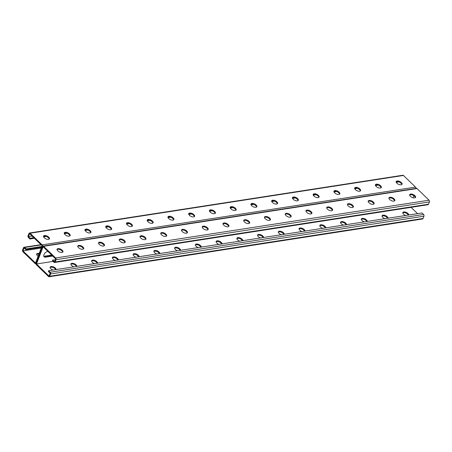 <?xml version="1.0" encoding="UTF-8"?>
<svg xmlns="http://www.w3.org/2000/svg" width="452" height="452" viewBox="0 0 452 452"><rect width="100%" height="100%" fill="white"/><g stroke="black" fill="none" stroke-linecap="round" stroke-linejoin="round"><path stroke-width="0.68" d="M36.041 263.606L35.584 263.674A1.254 0.825 81.2 0 0 36.132 263.154L42.482 246.617L36.132 263.154A1.254 0.825 -98.8 0 0 36.482 264.889L48.533 276.545A1.254 0.825 -98.8 0 0 49.115 276.765A1.254 0.825 -98.8 0 0 49.663 276.245L50.534 273.98A1.254 0.825 -98.8 0 0 50.183 272.24L48.618 270.725L48.358 271.403L50.172 273.161L49.042 276.104L36.499 263.974L43.104 246.758L55.647 258.894L54.517 261.838L52.703 260.081L55.291 259.821M415.959 188.394A1.254 0.825 -98.8 0 0 415.518 187.111L42.126 244.882A1.254 0.825 -98.8 0 1 42.482 246.617A1.254 0.825 81.2 0 1 43.03 246.097A1.254 0.825 81.2 0 1 43.612 246.317L55.664 257.973A1.254 0.825 81.2 0 1 56.014 259.708L55.144 261.974A1.254 0.825 81.2 0 1 54.59 262.499A1.254 0.825 81.2 0 1 54.008 262.279L52.443 260.759L52.703 260.081M47.946 251.442L47.629 251.487A3.486 1.977 -45.9 0 0 44.426 253.809A3.486 1.977 -45.9 0 0 44.121 256.826A3.486 1.977 -45.9 0 0 45.454 257.154L52.692 256.035M36.499 263.974L53.104 261.403M413.111 197.795L413.896 195.744M43.776 256.194A3.486 1.977 134.1 0 0 44.465 256.194L44.963 256.674L52.2 255.555L44.963 256.674A3.486 1.977 -45.9 0 1 43.906 256.55A3.486 1.977 134.1 0 0 44.963 256.674L45.454 257.154M222.943 223.943A2.904 1.429 -159 0 1 227.593 224.955L228.119 225.463A2.904 1.429 -159 0 1 228.712 226.463M202.202 227.153A2.904 1.429 -159 0 1 206.846 228.164L207.378 228.672A2.904 1.429 -159 0 1 207.971 229.672M181.455 230.362A2.904 1.429 -159 0 1 186.105 231.373L186.631 231.887A2.904 1.429 -159 0 1 187.224 232.882M160.714 233.571A2.904 1.429 -159 0 1 165.359 234.582L165.89 235.096A2.904 1.429 -159 0 1 166.483 236.091M139.973 236.78A2.904 1.429 -159 0 1 144.617 237.792L145.143 238.306A2.904 1.429 -159 0 1 145.736 239.306M119.226 239.989A2.904 1.429 -159 0 1 123.871 241.001L124.402 241.515A2.904 1.429 -159 0 1 124.995 242.515M98.485 243.199A2.904 1.429 -159 0 1 103.129 244.21L103.661 244.724A2.904 1.429 -159 0 1 104.248 245.724M77.738 246.408A2.904 1.429 -159 0 1 82.388 247.419L82.914 247.933A2.904 1.429 -159 0 1 83.507 248.933M56.997 249.617A2.904 1.429 -159 0 1 61.641 250.628L62.173 251.142A2.904 1.429 -159 0 1 62.766 252.143M249.459 223.254A2.904 1.429 21 0 0 248.866 222.254L248.334 221.746A2.904 1.429 21 0 0 243.69 220.734M270.2 220.045A2.904 1.429 21 0 0 269.607 219.045L269.081 218.536A2.904 1.429 21 0 0 264.431 217.525M290.947 216.836A2.904 1.429 21 0 0 290.353 215.836L289.822 215.327A2.904 1.429 21 0 0 285.178 214.316M311.688 213.626A2.904 1.429 21 0 0 311.095 212.626L310.569 212.118A2.904 1.429 21 0 0 305.919 211.107M332.429 210.417A2.904 1.429 21 0 0 331.836 209.417L331.31 208.909A2.904 1.429 21 0 0 326.666 207.897M353.176 207.208A2.904 1.429 21 0 0 352.583 206.208L352.051 205.7A2.904 1.429 21 0 0 347.407 204.688M373.917 203.999A2.904 1.429 21 0 0 373.324 202.999L372.798 202.49A2.904 1.429 21 0 0 368.154 201.479M394.664 200.79A2.904 1.429 21 0 0 394.071 199.79L393.539 199.281A2.904 1.429 21 0 0 388.895 198.27M415.405 197.58A2.904 1.429 21 0 0 414.812 196.58L414.286 196.072A2.904 1.429 21 0 0 409.636 195.061M43.03 246.097L416.416 188.326A1.254 0.825 81.2 0 1 416.998 188.546L429.05 200.202A1.254 0.825 81.2 0 1 429.4 201.942L428.53 204.208A1.254 0.825 81.2 0 1 427.982 204.728L54.59 262.499M223.537 224.943L224.068 225.452A2.904 1.429 21 0 0 226.887 226.768A2.904 1.429 21 0 0 228.932 226.158A2.904 1.429 21 0 0 228.379 224.785L227.853 224.277A2.904 1.429 21 0 0 225.034 222.96A2.904 1.429 21 0 0 222.989 223.57A2.904 1.429 21 0 0 223.537 224.943M202.795 228.153L203.321 228.661A2.904 1.429 21 0 0 206.14 229.978A2.904 1.429 21 0 0 208.191 229.367A2.904 1.429 21 0 0 207.637 227.994L207.106 227.486A2.904 1.429 21 0 0 204.293 226.169A2.904 1.429 21 0 0 202.242 226.78A2.904 1.429 21 0 0 202.795 228.153M182.049 231.362L182.58 231.87A2.904 1.429 21 0 0 185.399 233.187A2.904 1.429 21 0 0 187.444 232.577A2.904 1.429 21 0 0 186.891 231.204L186.365 230.695A2.904 1.429 21 0 0 183.546 229.379A2.904 1.429 21 0 0 181.501 229.989A2.904 1.429 21 0 0 182.049 231.362M161.307 234.571L161.833 235.08A2.904 1.429 21 0 0 164.652 236.396A2.904 1.429 21 0 0 166.703 235.786A2.904 1.429 21 0 0 166.15 234.413L165.624 233.904A2.904 1.429 21 0 0 162.805 232.588A2.904 1.429 21 0 0 160.754 233.198A2.904 1.429 21 0 0 161.307 234.571M140.561 237.78L141.092 238.289A2.904 1.429 21 0 0 143.911 239.605A2.904 1.429 21 0 0 145.956 238.995A2.904 1.429 21 0 0 145.408 237.622L144.877 237.114A2.904 1.429 21 0 0 142.058 235.797A2.904 1.429 21 0 0 140.013 236.407A2.904 1.429 21 0 0 140.561 237.78M119.82 240.989L120.345 241.504A2.904 1.429 21 0 0 123.164 242.814A2.904 1.429 21 0 0 125.215 242.204A2.904 1.429 21 0 0 124.662 240.831L124.136 240.323A2.904 1.429 21 0 0 121.317 239.006A2.904 1.429 21 0 0 119.266 239.617A2.904 1.429 21 0 0 119.82 240.989M99.078 244.199L99.604 244.713A2.904 1.429 21 0 0 102.423 246.024A2.904 1.429 21 0 0 104.468 245.419A2.904 1.429 21 0 0 103.92 244.04L103.389 243.532A2.904 1.429 21 0 0 100.57 242.215A2.904 1.429 21 0 0 98.525 242.826A2.904 1.429 21 0 0 99.078 244.199M78.332 247.408L78.863 247.922A2.904 1.429 21 0 0 81.682 249.233A2.904 1.429 21 0 0 83.727 248.628A2.904 1.429 21 0 0 83.174 247.25L82.648 246.741A2.904 1.429 21 0 0 79.829 245.425A2.904 1.429 21 0 0 77.784 246.035A2.904 1.429 21 0 0 78.332 247.408M57.59 250.617L58.116 251.131A2.904 1.429 21 0 0 60.935 252.442A2.904 1.429 21 0 0 62.981 251.837A2.904 1.429 21 0 0 62.432 250.464L61.901 249.95A2.904 1.429 21 0 0 59.082 248.634A2.904 1.429 21 0 0 57.037 249.244A2.904 1.429 21 0 0 57.59 250.617M248.594 221.068L249.125 221.576A2.904 1.429 -159 0 1 249.673 222.949A2.904 1.429 -159 0 1 247.628 223.559A2.904 1.429 -159 0 1 244.809 222.243L244.283 221.734A2.904 1.429 -159 0 1 243.73 220.361A2.904 1.429 -159 0 1 245.775 219.751A2.904 1.429 -159 0 1 248.594 221.068L248.334 221.746M269.341 217.858L269.867 218.367A2.904 1.429 -159 0 1 270.42 219.74A2.904 1.429 -159 0 1 268.375 220.35A2.904 1.429 -159 0 1 265.556 219.034L265.025 218.525A2.904 1.429 -159 0 1 264.476 217.152A2.904 1.429 -159 0 1 266.522 216.542A2.904 1.429 -159 0 1 269.341 217.858L269.081 218.536M290.082 214.649L290.613 215.158A2.904 1.429 -159 0 1 291.161 216.531A2.904 1.429 -159 0 1 289.116 217.141A2.904 1.429 -159 0 1 286.297 215.824L285.771 215.316A2.904 1.429 -159 0 1 285.218 213.943A2.904 1.429 -159 0 1 287.263 213.333A2.904 1.429 -159 0 1 290.082 214.649L289.822 215.327M310.829 211.44L311.355 211.948A2.904 1.429 -159 0 1 311.908 213.321A2.904 1.429 -159 0 1 309.857 213.932A2.904 1.429 -159 0 1 307.044 212.615L306.512 212.107A2.904 1.429 -159 0 1 305.959 210.734A2.904 1.429 -159 0 1 308.01 210.123A2.904 1.429 -159 0 1 310.829 211.44L310.569 212.118M331.57 208.231L332.101 208.739A2.904 1.429 -159 0 1 332.649 210.112A2.904 1.429 -159 0 1 330.604 210.722A2.904 1.429 -159 0 1 327.785 209.406L327.259 208.897A2.904 1.429 -159 0 1 326.706 207.524A2.904 1.429 -159 0 1 328.751 206.914A2.904 1.429 -159 0 1 331.57 208.231L331.31 208.909M352.317 205.016L352.842 205.53A2.904 1.429 -159 0 1 353.396 206.903A2.904 1.429 -159 0 1 351.345 207.513A2.904 1.429 -159 0 1 348.526 206.197L348 205.688A2.904 1.429 -159 0 1 347.447 204.315A2.904 1.429 -159 0 1 349.498 203.705A2.904 1.429 -159 0 1 352.317 205.016L352.051 205.7M373.058 201.807L373.589 202.321A2.904 1.429 -159 0 1 374.137 203.694A2.904 1.429 -159 0 1 372.092 204.304A2.904 1.429 -159 0 1 369.273 202.988L368.742 202.479A2.904 1.429 -159 0 1 368.194 201.1A2.904 1.429 -159 0 1 370.239 200.496A2.904 1.429 -159 0 1 373.058 201.807L372.798 202.49M393.805 198.597L394.33 199.112A2.904 1.429 -159 0 1 394.884 200.485A2.904 1.429 -159 0 1 392.833 201.095A2.904 1.429 -159 0 1 390.014 199.778L389.488 199.27A2.904 1.429 -159 0 1 388.935 197.891A2.904 1.429 -159 0 1 390.986 197.287A2.904 1.429 -159 0 1 393.805 198.597L393.539 199.281M414.546 195.388L415.072 195.902A2.904 1.429 -159 0 1 415.625 197.275A2.904 1.429 -159 0 1 413.58 197.886A2.904 1.429 -159 0 1 410.761 196.569L410.23 196.055A2.904 1.429 -159 0 1 409.681 194.682A2.904 1.429 -159 0 1 411.727 194.077A2.904 1.429 -159 0 1 414.546 195.388L414.286 196.072M48.618 270.725L422.004 212.954L423.569 214.474L50.183 272.24M219.163 244.464A2.904 1.429 -159 0 1 217.197 243.345L216.672 242.837A2.904 1.429 -159 0 1 216.118 241.464A2.904 1.429 -159 0 1 218.163 240.854A2.904 1.429 -159 0 1 220.983 242.17L221.514 242.679A2.904 1.429 -159 0 1 222.09 243.961M198.417 247.673A2.904 1.429 -159 0 1 196.456 246.555L195.925 246.046A2.904 1.429 -159 0 1 195.377 244.673A2.904 1.429 -159 0 1 197.422 244.063A2.904 1.429 -159 0 1 200.242 245.379L200.767 245.888A2.904 1.429 -159 0 1 201.349 247.171M177.676 250.883A2.904 1.429 -159 0 1 175.709 249.764L175.184 249.255A2.904 1.429 -159 0 1 174.63 247.882A2.904 1.429 -159 0 1 176.675 247.272A2.904 1.429 -159 0 1 179.495 248.589L180.026 249.097A2.904 1.429 -159 0 1 180.602 250.38M156.929 254.092A2.904 1.429 -159 0 1 154.968 252.973L154.437 252.465A2.904 1.429 -159 0 1 153.889 251.092A2.904 1.429 -159 0 1 155.934 250.481A2.904 1.429 -159 0 1 158.754 251.798L159.279 252.306A2.904 1.429 -159 0 1 159.861 253.589M136.188 257.301A2.904 1.429 -159 0 1 134.221 256.188L133.696 255.674A2.904 1.429 -159 0 1 133.142 254.301A2.904 1.429 -159 0 1 135.188 253.691A2.904 1.429 -159 0 1 138.007 255.007L138.538 255.516A2.904 1.429 -159 0 1 139.12 256.798M115.441 260.51A2.904 1.429 -159 0 1 113.48 259.397L112.949 258.883A2.904 1.429 -159 0 1 112.401 257.51A2.904 1.429 -159 0 1 114.446 256.9A2.904 1.429 -159 0 1 117.266 258.216L117.791 258.725A2.904 1.429 -159 0 1 118.373 260.007M94.7 263.719A2.904 1.429 -159 0 1 92.733 262.606L92.208 262.092A2.904 1.429 -159 0 1 91.654 260.719A2.904 1.429 -159 0 1 93.705 260.109A2.904 1.429 -159 0 1 96.525 261.425L97.05 261.934A2.904 1.429 -159 0 1 97.632 263.217M73.959 266.929A2.904 1.429 -159 0 1 71.992 265.816L71.461 265.301A2.904 1.429 -159 0 1 70.913 263.928A2.904 1.429 -159 0 1 72.958 263.318A2.904 1.429 -159 0 1 75.778 264.635L76.309 265.149A2.904 1.429 -159 0 1 76.885 266.426M53.212 270.138A2.904 1.429 -159 0 1 51.245 269.025L50.72 268.511A2.904 1.429 -159 0 1 50.166 267.138A2.904 1.429 -159 0 1 52.217 266.527A2.904 1.429 -159 0 1 55.037 267.844L55.562 268.358A2.904 1.429 -159 0 1 56.144 269.635M411.066 207.344L417.665 213.728M242.837 240.752A2.904 1.429 21 0 0 242.255 239.47L241.73 238.961A2.904 1.429 21 0 0 238.91 237.645A2.904 1.429 21 0 0 236.859 238.255A2.904 1.429 21 0 0 237.413 239.628L237.938 240.136A2.904 1.429 21 0 0 239.905 241.255M263.578 237.543A2.904 1.429 21 0 0 263.002 236.26L262.471 235.752A2.904 1.429 21 0 0 259.651 234.435A2.904 1.429 21 0 0 257.606 235.046A2.904 1.429 21 0 0 258.154 236.419L258.685 236.927A2.904 1.429 21 0 0 260.651 238.046M284.325 234.334A2.904 1.429 21 0 0 283.743 233.051L283.218 232.543A2.904 1.429 21 0 0 280.398 231.226A2.904 1.429 21 0 0 278.347 231.836A2.904 1.429 21 0 0 278.901 233.209L279.426 233.718A2.904 1.429 21 0 0 281.393 234.837M305.066 231.119A2.904 1.429 21 0 0 304.484 229.842L303.959 229.333A2.904 1.429 21 0 0 301.139 228.017A2.904 1.429 21 0 0 299.094 228.627A2.904 1.429 21 0 0 299.642 230L300.173 230.509A2.904 1.429 21 0 0 302.139 231.627M325.813 227.91A2.904 1.429 21 0 0 325.231 226.633L324.7 226.124A2.904 1.429 21 0 0 321.886 224.808A2.904 1.429 21 0 0 319.835 225.418A2.904 1.429 21 0 0 320.389 226.791L320.914 227.299A2.904 1.429 21 0 0 322.881 228.418M346.554 224.7A2.904 1.429 21 0 0 345.972 223.424L345.447 222.909A2.904 1.429 21 0 0 342.627 221.599A2.904 1.429 21 0 0 340.582 222.209A2.904 1.429 21 0 0 341.13 223.582L341.661 224.09A2.904 1.429 21 0 0 343.622 225.209M367.301 221.491A2.904 1.429 21 0 0 366.719 220.214L366.188 219.7A2.904 1.429 21 0 0 363.368 218.389A2.904 1.429 21 0 0 361.323 219A2.904 1.429 21 0 0 361.877 220.373L362.402 220.881A2.904 1.429 21 0 0 364.368 222M388.042 218.282A2.904 1.429 21 0 0 387.46 217.005L386.935 216.491A2.904 1.429 21 0 0 384.115 215.18A2.904 1.429 21 0 0 382.07 215.785A2.904 1.429 21 0 0 382.618 217.163L383.149 217.672A2.904 1.429 21 0 0 385.11 218.785M408.783 215.073A2.904 1.429 21 0 0 408.207 213.796L407.676 213.282A2.904 1.429 21 0 0 404.856 211.971A2.904 1.429 21 0 0 402.811 212.576A2.904 1.429 21 0 0 403.365 213.954L403.89 214.463A2.904 1.429 21 0 0 405.856 215.576M221.729 243.995A2.904 1.429 21 0 0 221.254 243.357L220.723 242.848A2.904 1.429 21 0 0 216.079 241.837M200.987 247.204A2.904 1.429 21 0 0 200.507 246.572L199.982 246.057A2.904 1.429 21 0 0 195.332 245.046M180.246 250.414A2.904 1.429 21 0 0 179.766 249.781L179.235 249.267A2.904 1.429 21 0 0 174.591 248.255M159.499 253.623A2.904 1.429 21 0 0 159.019 252.99L158.494 252.476A2.904 1.429 21 0 0 153.844 251.465M138.758 256.832A2.904 1.429 21 0 0 138.278 256.199L137.747 255.685A2.904 1.429 21 0 0 133.103 254.674M118.012 260.041A2.904 1.429 21 0 0 117.531 259.408L117.006 258.894A2.904 1.429 21 0 0 112.356 257.883M97.27 263.25A2.904 1.429 21 0 0 96.79 262.618L96.259 262.103A2.904 1.429 21 0 0 91.615 261.092M76.524 266.46A2.904 1.429 21 0 0 76.043 265.827L75.518 265.313A2.904 1.429 21 0 0 70.868 264.301M55.782 269.669A2.904 1.429 21 0 0 55.302 269.036L54.771 268.522A2.904 1.429 21 0 0 50.127 267.511M236.82 238.628A2.904 1.429 -159 0 1 241.47 239.639L241.995 240.148A2.904 1.429 -159 0 1 242.475 240.786M257.567 235.419A2.904 1.429 -159 0 1 262.211 236.43L262.736 236.938A2.904 1.429 -159 0 1 263.217 237.577M278.308 232.209A2.904 1.429 -159 0 1 282.952 233.221L283.483 233.729A2.904 1.429 -159 0 1 283.963 234.368M299.049 229A2.904 1.429 -159 0 1 303.699 230.011L304.224 230.52A2.904 1.429 -159 0 1 304.704 231.158M319.796 225.791A2.904 1.429 -159 0 1 324.44 226.802L324.971 227.311A2.904 1.429 -159 0 1 325.451 227.944M340.537 222.582A2.904 1.429 -159 0 1 345.187 223.593L345.712 224.102A2.904 1.429 -159 0 1 346.192 224.734M361.284 219.373A2.904 1.429 -159 0 1 365.928 220.384L366.459 220.892A2.904 1.429 -159 0 1 366.939 221.525M382.025 216.163A2.904 1.429 -159 0 1 386.675 217.175L387.2 217.683A2.904 1.429 -159 0 1 387.68 218.316M402.772 212.954A2.904 1.429 -159 0 1 407.416 213.965L407.947 214.474A2.904 1.429 -159 0 1 408.427 215.107M49.115 276.765L422.501 219A1.254 0.825 -98.8 0 0 423.055 218.474L423.925 216.209A1.254 0.825 -98.8 0 0 423.569 214.474M42.126 244.882L30.081 233.226A1.254 0.825 -98.8 0 0 29.499 233A1.254 0.825 -98.8 0 0 28.945 233.526L28.075 235.791A1.254 0.825 -98.8 0 0 28.431 237.526L29.996 239.046L30.256 238.368L28.442 236.611L29.572 233.661L42.115 245.798L35.51 263.013L22.967 250.877L23.097 250.538L24.097 247.933L25.911 249.69L41.573 247.21M35.584 263.674A1.254 0.825 81.2 0 1 35.002 263.454L22.95 251.798A1.254 0.825 81.2 0 1 22.6 250.058L23.47 247.792A1.254 0.825 81.2 0 1 24.018 247.272A1.254 0.825 81.2 0 1 24.606 247.493L26.171 249.012L41.838 246.526M44.465 256.194L51.703 255.075M26.171 249.012L25.911 249.69M22.967 250.877L41.251 248.046M39.149 253.527A2.904 1.429 21 0 0 36.635 254.047A2.904 1.429 21 0 0 37.188 255.42L37.714 255.928A2.904 1.429 21 0 0 38.104 256.256M36.595 254.419A2.904 1.429 -159 0 1 38.889 254.205M26.256 249.442L26.521 248.764M26.945 249.532L27.21 248.849M29.369 248.962L29.629 248.284M30.058 249.046L30.318 248.368M29.024 249.21L29.284 248.527M30.408 248.803L30.668 248.125M31.098 248.888L31.357 248.21M31.442 248.64L31.702 247.962M32.132 248.73L32.397 248.046M32.482 248.481L32.742 247.803M33.171 248.566L33.431 247.888M33.516 248.323L33.781 247.639M34.205 248.408L34.471 247.724M34.555 248.159L34.815 247.481M35.245 248.244L35.505 247.566M35.595 248.001L35.855 247.323M36.284 248.086L36.544 247.408M36.629 247.837L36.889 247.159M37.318 247.928L37.578 247.244M37.669 247.679L37.928 247.001M38.358 247.764L38.618 247.086M38.702 247.521L38.962 246.837M39.392 247.606L39.657 246.922M39.742 247.357L40.002 246.679M40.431 247.442L40.691 246.764M40.776 247.199L41.042 246.521M41.471 247.284L41.731 246.606M27.295 249.284L27.555 248.606M27.984 249.368L28.244 248.69M28.335 249.125L28.595 248.442M30.256 238.368L33.697 237.656L33.454 238.317L34.335 238.272M28.442 236.611L32.041 236.051M29.996 239.046L33.454 238.317M398.788 181.862L396.218 182.331M378.041 185.071L375.476 185.54M357.3 188.281L354.73 188.75M336.559 191.49L333.988 191.959M315.812 194.699L313.242 195.168M295.071 197.908L292.5 198.377M274.324 201.117L271.754 201.586M253.583 204.327L251.013 204.796M232.837 207.536L230.271 208.005M209.525 211.214L212.095 210.745M188.783 214.423L191.349 213.954M168.037 217.632L170.607 217.163M147.295 220.842L149.861 220.373M126.549 224.056L129.119 223.582M105.808 227.266L108.378 226.791M85.061 230.475L87.631 230M64.32 233.684L66.89 233.215M43.573 236.893L46.144 236.424M215.18 213.372A2.904 1.429 21 0 0 214.587 212.372L214.062 211.864A2.904 1.429 21 0 0 209.412 210.852M194.433 216.581A2.904 1.429 21 0 0 193.846 215.581L193.315 215.073A2.904 1.429 21 0 0 188.67 214.062M173.692 219.791A2.904 1.429 21 0 0 173.099 218.791L172.574 218.282A2.904 1.429 21 0 0 167.924 217.271M152.951 223A2.904 1.429 21 0 0 152.358 222L151.827 221.491A2.904 1.429 21 0 0 147.182 220.48M132.204 226.209A2.904 1.429 21 0 0 131.611 225.209L131.086 224.7A2.904 1.429 21 0 0 126.436 223.689M111.463 229.418A2.904 1.429 21 0 0 110.87 228.418L110.339 227.91A2.904 1.429 21 0 0 105.695 226.898M90.716 232.627A2.904 1.429 21 0 0 90.123 231.627L89.598 231.119A2.904 1.429 21 0 0 84.948 230.108M69.975 235.837A2.904 1.429 21 0 0 69.382 234.837L68.851 234.328A2.904 1.429 21 0 0 64.207 233.317M49.228 239.046A2.904 1.429 21 0 0 48.635 238.046L48.11 237.537A2.904 1.429 21 0 0 43.46 236.526M230.158 207.643A2.904 1.429 -159 0 1 234.803 208.654L235.328 209.163A2.904 1.429 -159 0 1 235.921 210.163M250.9 204.434A2.904 1.429 -159 0 1 255.544 205.445L256.075 205.954A2.904 1.429 -159 0 1 256.668 206.954M271.641 201.225A2.904 1.429 -159 0 1 276.291 202.236L276.816 202.745A2.904 1.429 -159 0 1 277.409 203.745M292.387 198.01A2.904 1.429 -159 0 1 297.032 199.027L297.563 199.535A2.904 1.429 -159 0 1 298.156 200.535M313.129 194.801A2.904 1.429 -159 0 1 317.779 195.812L318.304 196.326A2.904 1.429 -159 0 1 318.897 197.326M333.875 191.591A2.904 1.429 -159 0 1 338.52 192.603L339.051 193.117A2.904 1.429 -159 0 1 339.644 194.117M354.617 188.382A2.904 1.429 -159 0 1 359.267 189.394L359.792 189.908A2.904 1.429 -159 0 1 360.385 190.908M375.363 185.173A2.904 1.429 -159 0 1 380.008 186.184L380.539 186.699A2.904 1.429 -159 0 1 381.132 187.699M396.105 181.964A2.904 1.429 -159 0 1 400.754 182.975L401.28 183.489A2.904 1.429 -159 0 1 401.873 184.489M210.53 212.361L210.005 211.852A2.904 1.429 -159 0 1 209.451 210.474A2.904 1.429 -159 0 1 211.502 209.869A2.904 1.429 -159 0 1 214.321 211.18L214.847 211.694A2.904 1.429 -159 0 1 215.401 213.067A2.904 1.429 -159 0 1 213.35 213.677A2.904 1.429 -159 0 1 210.53 212.361M189.789 215.57L189.264 215.062A2.904 1.429 -159 0 1 188.71 213.689A2.904 1.429 -159 0 1 190.755 213.078A2.904 1.429 -159 0 1 193.575 214.389L194.106 214.903A2.904 1.429 -159 0 1 194.654 216.276A2.904 1.429 -159 0 1 192.608 216.887A2.904 1.429 -159 0 1 189.789 215.57M169.048 218.779L168.517 218.271A2.904 1.429 -159 0 1 167.969 216.898A2.904 1.429 -159 0 1 170.014 216.288A2.904 1.429 -159 0 1 172.833 217.604L173.359 218.113A2.904 1.429 -159 0 1 173.913 219.486A2.904 1.429 -159 0 1 171.867 220.096A2.904 1.429 -159 0 1 169.048 218.779M148.301 221.988L147.776 221.48A2.904 1.429 -159 0 1 147.222 220.107A2.904 1.429 -159 0 1 149.267 219.497A2.904 1.429 -159 0 1 152.087 220.813L152.618 221.322A2.904 1.429 -159 0 1 153.166 222.695A2.904 1.429 -159 0 1 151.121 223.305A2.904 1.429 -159 0 1 148.301 221.988M127.56 225.198L127.029 224.689A2.904 1.429 -159 0 1 126.481 223.316A2.904 1.429 -159 0 1 128.526 222.706A2.904 1.429 -159 0 1 131.346 224.022L131.871 224.531A2.904 1.429 -159 0 1 132.425 225.904A2.904 1.429 -159 0 1 130.379 226.514A2.904 1.429 -159 0 1 127.56 225.198M106.813 228.407L106.288 227.898A2.904 1.429 -159 0 1 105.734 226.525A2.904 1.429 -159 0 1 107.779 225.915A2.904 1.429 -159 0 1 110.599 227.232L111.13 227.74A2.904 1.429 -159 0 1 111.678 229.113A2.904 1.429 -159 0 1 109.633 229.723A2.904 1.429 -159 0 1 106.813 228.407M86.072 231.616L85.541 231.108A2.904 1.429 -159 0 1 84.993 229.735A2.904 1.429 -159 0 1 87.038 229.124A2.904 1.429 -159 0 1 89.858 230.441L90.383 230.949A2.904 1.429 -159 0 1 90.937 232.322A2.904 1.429 -159 0 1 88.891 232.933A2.904 1.429 -159 0 1 86.072 231.616M65.325 234.825L64.8 234.317A2.904 1.429 -159 0 1 64.246 232.944A2.904 1.429 -159 0 1 66.297 232.334A2.904 1.429 -159 0 1 69.116 233.65L69.642 234.159A2.904 1.429 -159 0 1 70.196 235.532A2.904 1.429 -159 0 1 68.145 236.142A2.904 1.429 -159 0 1 65.325 234.825M44.584 238.034L44.053 237.526A2.904 1.429 -159 0 1 43.505 236.153A2.904 1.429 -159 0 1 45.55 235.543A2.904 1.429 -159 0 1 48.37 236.859L48.901 237.368A2.904 1.429 -159 0 1 49.449 238.741A2.904 1.429 -159 0 1 47.404 239.351A2.904 1.429 -159 0 1 44.584 238.034M415.518 187.111L403.466 175.455A1.254 0.825 -98.8 0 0 402.885 175.235L29.499 233M235.594 208.485L235.063 207.971A2.904 1.429 21 0 0 232.243 206.66A2.904 1.429 21 0 0 230.198 207.265A2.904 1.429 21 0 0 230.746 208.643L231.277 209.152A2.904 1.429 21 0 0 234.096 210.468A2.904 1.429 21 0 0 236.142 209.858A2.904 1.429 21 0 0 235.594 208.485L235.328 209.163M256.335 205.276L255.809 204.762A2.904 1.429 21 0 0 252.99 203.451A2.904 1.429 21 0 0 250.939 204.055A2.904 1.429 21 0 0 251.493 205.428L252.018 205.942A2.904 1.429 21 0 0 254.838 207.259A2.904 1.429 21 0 0 256.889 206.649A2.904 1.429 21 0 0 256.335 205.276L256.075 205.954M277.082 202.067L276.551 201.552A2.904 1.429 21 0 0 273.731 200.242A2.904 1.429 21 0 0 271.686 200.846A2.904 1.429 21 0 0 272.234 202.219L272.765 202.733A2.904 1.429 21 0 0 275.584 204.05A2.904 1.429 21 0 0 277.63 203.44A2.904 1.429 21 0 0 277.082 202.067L276.816 202.745M297.823 198.857L297.292 198.343A2.904 1.429 21 0 0 294.478 197.032A2.904 1.429 21 0 0 292.427 197.637A2.904 1.429 21 0 0 292.981 199.01L293.506 199.524A2.904 1.429 21 0 0 296.326 200.841A2.904 1.429 21 0 0 298.376 200.23A2.904 1.429 21 0 0 297.823 198.857L297.563 199.535M318.564 195.648L318.038 195.134A2.904 1.429 21 0 0 315.219 193.818A2.904 1.429 21 0 0 313.174 194.428A2.904 1.429 21 0 0 313.722 195.801L314.253 196.315A2.904 1.429 21 0 0 317.072 197.631A2.904 1.429 21 0 0 319.118 197.021A2.904 1.429 21 0 0 318.564 195.648L318.304 196.326M339.311 192.439L338.78 191.925A2.904 1.429 21 0 0 335.96 190.608A2.904 1.429 21 0 0 333.915 191.219A2.904 1.429 21 0 0 334.469 192.592L334.994 193.106A2.904 1.429 21 0 0 337.813 194.416A2.904 1.429 21 0 0 339.859 193.812A2.904 1.429 21 0 0 339.311 192.439L339.051 193.117M360.052 189.23L359.526 188.716A2.904 1.429 21 0 0 356.707 187.399A2.904 1.429 21 0 0 354.662 188.009A2.904 1.429 21 0 0 355.21 189.382L355.741 189.897A2.904 1.429 21 0 0 358.56 191.207A2.904 1.429 21 0 0 360.606 190.603A2.904 1.429 21 0 0 360.052 189.23L359.792 189.908M380.799 186.021L380.268 185.506A2.904 1.429 21 0 0 377.448 184.19A2.904 1.429 21 0 0 375.403 184.8A2.904 1.429 21 0 0 375.957 186.173L376.482 186.687A2.904 1.429 21 0 0 379.301 187.998A2.904 1.429 21 0 0 381.347 187.394A2.904 1.429 21 0 0 380.799 186.021L380.539 186.699M401.54 182.806L401.014 182.297A2.904 1.429 21 0 0 398.195 180.981A2.904 1.429 21 0 0 396.15 181.591A2.904 1.429 21 0 0 396.698 182.964L397.229 183.478A2.904 1.429 21 0 0 400.048 184.789A2.904 1.429 21 0 0 402.094 184.184A2.904 1.429 21 0 0 401.54 182.806L401.28 183.489M30.606 238.119L30.346 238.797M31.295 238.204L31.035 238.882M33.369 237.882L33.109 238.566M43.708 236.368L43.539 236.808M44.002 236.26L43.827 236.712M44.754 236.176L44.516 236.797M45.002 236.193L44.867 236.554M45.686 236.294L45.556 236.639M64.45 233.159L64.28 233.599M64.743 233.051L64.574 233.503M65.5 232.966L65.263 233.588M65.749 232.983L65.608 233.345M66.427 233.085L66.297 233.43M85.196 229.949L85.027 230.39M85.49 229.842L85.315 230.294M86.242 229.757L86.004 230.379M86.49 229.774L86.355 230.136M87.174 229.876L87.044 230.221M105.937 226.74L105.768 227.181M106.231 226.633L106.062 227.085M106.988 226.548L106.751 227.17M107.237 226.559L107.096 226.927M107.915 226.667L107.785 227.011M126.684 223.531L126.515 223.972M126.978 223.424L126.803 223.876M127.73 223.339L127.492 223.96M127.978 223.35L127.843 223.717M128.662 223.457L128.532 223.802M147.425 220.322L147.256 220.762M147.719 220.214L147.544 220.666M148.476 220.13L148.233 220.751M148.725 220.141L148.584 220.503M149.403 220.248L149.273 220.593M168.172 217.113L168.003 217.553M168.466 217.005L168.291 217.457M169.217 216.92L168.98 217.542M169.466 216.932L169.325 217.293M170.15 217.039L170.014 217.378M188.913 213.903L188.744 214.344M189.207 213.796L189.032 214.248M189.959 213.711L189.721 214.333M190.213 213.723L190.072 214.084M190.891 213.83L190.761 214.169M209.655 210.694L209.485 211.135M209.954 210.581L209.779 211.039M210.705 210.502L210.468 211.124M210.954 210.513L210.813 210.875M211.638 210.621L211.502 210.96M31.64 237.961L31.38 238.639M32.329 238.046L32.069 238.724M32.68 237.797L32.42 238.481M398.331 181.738L398.195 182.077M397.647 181.631L397.506 181.992M397.398 181.619L397.161 182.235M396.647 181.698L396.472 182.15M396.347 181.806L396.184 182.246M377.584 184.947L377.454 185.286M376.906 184.84L376.765 185.201M376.657 184.828L376.414 185.444M375.9 184.908L375.725 185.36M375.606 185.015L375.437 185.456M356.843 188.156L356.713 188.495M356.159 188.049L356.023 188.411M355.91 188.038L355.673 188.653M355.159 188.117L354.984 188.569M354.865 188.224L354.696 188.665M336.096 191.365L335.966 191.704M335.418 191.258L335.277 191.62M335.169 191.247L334.932 191.868M334.412 191.326L334.243 191.778M334.118 191.433L333.949 191.874M315.355 194.575L315.225 194.914M314.671 194.467L314.536 194.829M314.422 194.456L314.185 195.078M313.671 194.535L313.496 194.993M313.377 194.642L313.208 195.083M294.608 197.784L294.478 198.123M293.93 197.677L293.789 198.038M293.681 197.665L293.444 198.287M292.924 197.744L292.755 198.202M292.63 197.852L292.461 198.292M273.867 200.993L273.737 201.332M273.183 200.886L273.048 201.247M272.935 200.874L272.697 201.496M272.183 200.954L272.008 201.411M271.889 201.061L271.72 201.502M253.12 204.202L252.99 204.541M252.442 204.095L252.301 204.457M252.193 204.084L251.956 204.705M251.442 204.163L251.267 204.62M251.142 204.27L250.973 204.711M232.379 207.411L232.249 207.75M231.695 207.304L231.56 207.666M231.447 207.293L231.209 207.914M230.695 207.372L230.52 207.83M230.401 207.485L230.232 207.92M416.998 188.546L43.612 246.317M429.05 200.202L55.664 257.973M429.4 201.942L56.014 259.708M428.53 204.208L55.144 261.974M61.641 250.628L61.901 249.95M62.173 251.142L62.432 250.464M82.388 247.419L82.648 246.741M82.914 247.933L83.174 247.25M103.129 244.21L103.389 243.532M103.661 244.724L103.92 244.04M123.871 241.001L124.136 240.323M124.402 241.515L124.662 240.831M144.617 237.792L144.877 237.114M145.143 238.306L145.408 237.622M165.359 234.582L165.624 233.904M165.89 235.096L166.15 234.413M186.105 231.373L186.365 230.695M186.631 231.887L186.891 231.204M206.846 228.164L207.106 227.486M207.378 228.672L207.637 227.994M227.593 224.955L227.853 224.277M228.119 225.463L228.379 224.785M423.055 218.474L49.663 276.245M423.925 216.209L50.534 273.98M55.037 267.844L54.771 268.522M55.562 268.358L55.302 269.036M75.778 264.635L75.518 265.313M76.309 265.149L76.043 265.827M96.525 261.425L96.259 262.103M97.05 261.934L96.79 262.618M117.266 258.216L117.006 258.894M117.791 258.725L117.531 259.408M138.007 255.007L137.747 255.685M138.538 255.516L138.278 256.199M158.754 251.798L158.494 252.476M159.279 252.306L159.019 252.99M179.495 248.589L179.235 249.267M180.026 249.097L179.766 249.781M200.242 245.379L199.982 246.057M200.767 245.888L200.507 246.572M220.983 242.17L220.723 242.848M221.514 242.679L221.254 243.357M414.812 196.58L415.072 195.902M394.071 199.79L394.33 199.112M373.324 202.999L373.589 202.321M352.583 206.208L352.842 205.53M331.836 209.417L332.101 208.739M311.095 212.626L311.355 211.948M290.353 215.836L290.613 215.158M269.607 219.045L269.867 218.367M248.866 222.254L249.125 221.576M407.676 213.282L407.416 213.965M408.207 213.796L407.947 214.474M386.935 216.491L386.675 217.175M387.46 217.005L387.2 217.683M366.188 219.7L365.928 220.384M366.719 220.214L366.459 220.892M345.447 222.909L345.187 223.593M345.972 223.424L345.712 224.102M324.7 226.124L324.44 226.802M325.231 226.633L324.971 227.311M303.959 229.333L303.699 230.011M304.484 229.842L304.224 230.52M283.218 232.543L282.952 233.221M283.743 233.051L283.483 233.729M262.471 235.752L262.211 236.43M263.002 236.26L262.736 236.938M241.73 238.961L241.47 239.639M242.255 239.47L241.995 240.148M41.211 244.922L24.606 247.493M403.466 175.455L30.081 233.226M48.635 238.046L48.901 237.368M48.11 237.537L48.37 236.859M69.382 234.837L69.642 234.159M68.851 234.328L69.116 233.65M90.123 231.627L90.383 230.949M89.598 231.119L89.858 230.441M110.87 228.418L111.13 227.74M110.339 227.91L110.599 227.232M131.611 225.209L131.871 224.531M131.086 224.7L131.346 224.022M152.358 222L152.618 221.322M151.827 221.491L152.087 220.813M173.099 218.791L173.359 218.113M172.574 218.282L172.833 217.604M193.846 215.581L194.106 214.903M193.315 215.073L193.575 214.389M214.587 212.372L214.847 211.694M214.062 211.864L214.321 211.18M400.754 182.975L401.014 182.297M380.008 186.184L380.268 185.506M359.267 189.394L359.526 188.716M338.52 192.603L338.78 191.925M317.779 195.812L318.038 195.134M297.032 199.027L297.292 198.343M276.291 202.236L276.551 201.552M255.544 205.445L255.809 204.762M234.803 208.654L235.063 207.971M40.934 244.656L24.018 247.272"/></g></svg>
